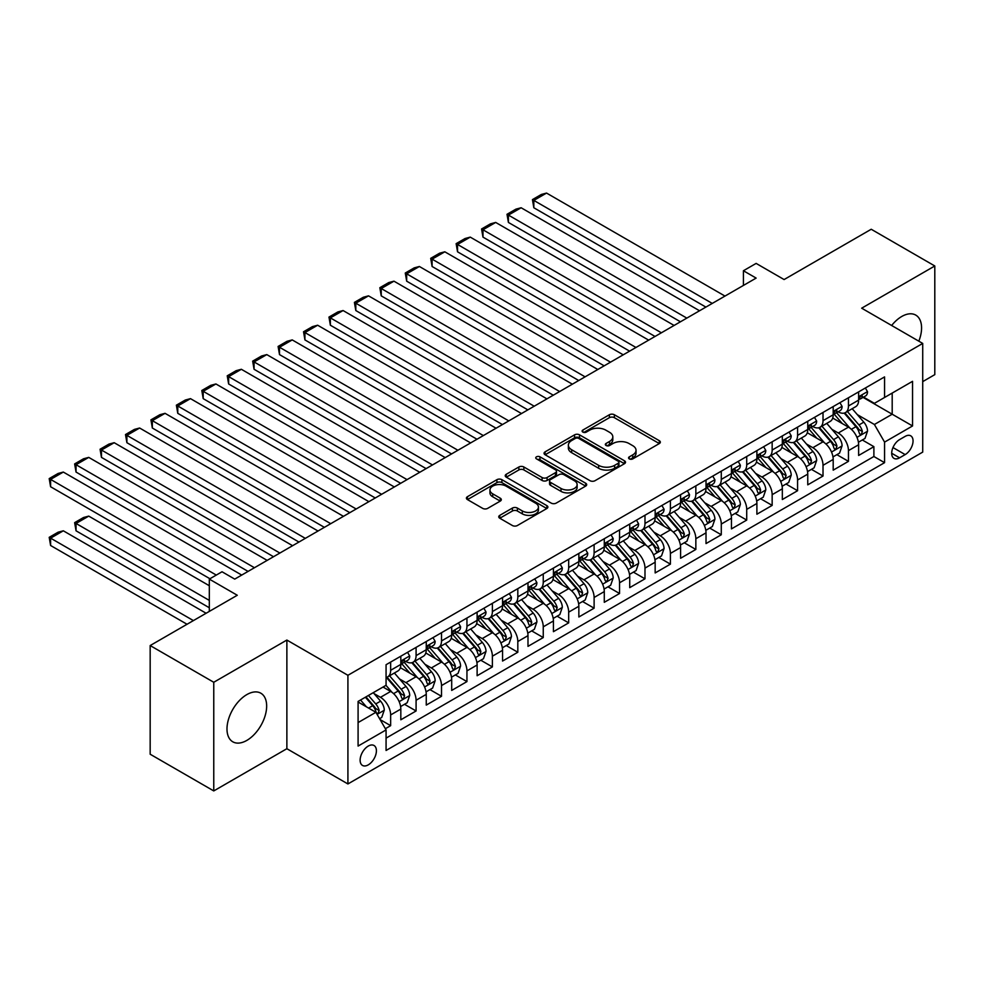 <?xml version="1.0" encoding="UTF-8"?>
<svg xmlns="http://www.w3.org/2000/svg" width="984" height="984" viewBox="0 0 984 984"><rect width="100%" height="100%" fill="white"/><g stroke="black" fill="none" stroke-linecap="round" stroke-linejoin="round"><path stroke-width="1.48" d="M629.28 458.888A2.472 1.427 0 0 0 632.786 458.888L659.305 443.575A3.53 2.042 0 0 0 660.338 442.136A3.53 2.042 0 0 0 659.305 440.697L614.373 414.756A3.53 2.042 0 0 0 609.379 414.756L582.848 430.069A2.472 1.427 0 0 0 582.122 431.078A2.472 1.427 0 0 0 582.848 432.087A2.472 1.427 0 0 0 586.341 432.087L589.785 430.106A11.304 6.519 0 0 1 605.763 430.106L609.502 432.259A11.304 6.519 0 0 1 612.811 436.871A11.304 6.519 0 0 1 609.502 441.484L606.07 443.464A2.472 1.427 0 0 0 605.344 444.485A2.472 1.427 0 0 0 606.07 445.494A2.472 1.427 0 0 0 609.563 445.494L612.995 443.501A11.304 6.519 0 0 1 628.973 443.501L632.724 445.666A11.304 6.519 0 0 1 636.033 450.278A11.304 6.519 0 0 1 632.724 454.891L629.28 456.871A2.472 1.427 0 0 0 628.567 457.88A2.472 1.427 0 0 0 629.28 458.888L629.28 456.871M246.824 740.411A28.056 16.199 120 0 0 265.151 715.688A28.056 16.199 120 0 0 260.846 693.216A28.056 16.199 120 0 0 246.824 694.606A28.056 16.199 120 0 0 228.497 719.329A28.056 16.199 120 0 0 232.79 741.801A28.056 16.199 120 0 0 246.824 740.411M918.822 341.177A28.056 16.199 120 0 0 915.76 315.101A28.056 16.199 120 0 0 901.738 316.491A28.056 16.199 120 0 0 891.652 325.495M368.262 764.863A11.513 6.642 120 0 0 375.79 754.728A11.513 6.642 120 0 0 374.018 745.503A11.513 6.642 120 0 0 368.262 746.069A11.513 6.642 120 0 0 360.747 756.216A11.513 6.642 120 0 0 362.506 765.441A11.513 6.642 120 0 0 368.262 764.863M499.786 515.358A3.53 2.042 0 0 0 498.753 516.797A3.53 2.042 0 0 0 499.786 518.236L512.393 525.518A3.53 2.042 0 0 0 517.387 525.518L546.846 508.507A3.53 2.042 0 0 0 547.879 507.067A3.53 2.042 0 0 0 546.846 505.628L501.901 479.688A3.53 2.042 0 0 0 496.908 479.688L467.449 496.686A3.53 2.042 0 0 0 466.416 498.138A3.53 2.042 0 0 0 467.449 499.577L482.677 508.371A3.53 2.042 0 0 0 487.67 508.371L500.278 501.09A3.53 2.042 0 0 0 501.311 499.651A3.53 2.042 0 0 0 500.278 498.199L492.726 493.845A9.446 5.449 0 0 1 489.958 489.995A9.446 5.449 0 0 1 495.788 484.952A9.446 5.449 0 0 1 506.083 486.133L535.665 503.218A9.446 5.449 0 0 1 538.433 507.067A9.446 5.449 0 0 1 532.602 512.111A9.446 5.449 0 0 1 522.307 510.93L517.387 508.076A3.53 2.042 0 0 0 512.393 508.076L499.786 515.358L499.786 518.236L512.393 511.016L512.393 508.076M922.721 381.62L934.8 374.633L934.8 265.975L871.221 229.26L784.1 279.554L756.13 263.404L743.412 270.748L756.13 278.091L234.733 579.109L222.027 571.765L209.309 579.109L209.309 611.421M213.762 682.269L213.762 790.927L286.873 748.713L286.873 640.055L213.762 682.269L150.171 645.553L237.279 595.259L209.309 579.109M286.873 640.055L347.918 675.295L922.721 343.428L922.721 452.099L347.918 783.953L347.918 675.295M934.8 265.975L861.676 308.189L922.721 343.428M590.031 480.696A3.53 2.042 0 0 0 595.025 480.696L624.483 463.685A3.53 2.042 0 0 0 625.516 462.246A3.53 2.042 0 0 0 624.483 460.807L579.539 434.854A3.53 2.042 0 0 0 574.545 434.854L545.087 451.865A3.53 2.042 0 0 0 544.054 453.304A3.53 2.042 0 0 0 545.087 454.743L590.031 480.696M537.461 459.43A2.472 1.427 0 0 1 539.97 459.774L539.97 456.834L585.664 483.218A3.53 2.042 0 0 1 586.698 484.657A3.53 2.042 0 0 1 585.664 486.096L556.206 503.107A3.53 2.042 0 0 1 551.212 503.107L506.268 477.166L506.268 474.276A3.53 2.042 0 0 0 505.235 475.715A3.53 2.042 0 0 0 506.268 477.166M506.268 474.276L518.875 466.994A3.53 2.042 0 0 1 523.869 466.994L542.098 477.523A3.53 2.042 0 0 0 547.092 477.523L555.456 472.689A3.53 2.042 0 0 0 556.489 471.25A3.53 2.042 0 0 0 555.456 469.811L536.477 458.851A2.472 1.427 0 0 1 535.751 457.843A2.472 1.427 0 0 1 537.276 456.527A2.472 1.427 0 0 1 539.97 456.834M213.762 790.927L150.171 754.224L150.171 645.553M385.371 728.701L390.648 725.663L380.095 719.562M374.092 693.634L380.476 697.324A14.391 8.303 60 0 1 390.648 714.938L400.82 709.07L400.82 719.784L416.084 710.977L404.51 704.298M399.516 678.948L405.912 682.638A14.391 8.303 60 0 1 416.084 700.251L426.257 694.384L426.257 705.097L441.508 696.291L429.947 689.612M424.953 664.261L431.336 667.951A14.391 8.303 60 0 1 441.508 685.577L451.693 679.698L451.693 690.424L466.945 681.604L455.371 674.926M450.389 649.575L456.773 653.265A14.391 8.303 60 0 1 466.945 670.891L477.117 665.012L477.117 675.737L492.381 666.918L480.807 660.239M475.826 634.901L482.209 638.579A14.391 8.303 60 0 1 492.381 656.205L502.553 650.326L502.553 661.051L517.818 652.244L506.243 645.553M501.262 620.215L507.646 623.893A14.391 8.303 60 0 1 517.818 641.519L527.99 635.652L527.99 646.365L543.254 637.558L531.68 630.879M526.686 605.529L533.07 609.219A14.391 8.303 60 0 1 543.254 626.833L553.426 620.966L553.426 631.679L568.678 622.872L557.116 616.193M552.122 590.843L558.506 594.533A14.391 8.303 60 0 1 568.678 612.146L578.85 606.279L578.85 616.993L594.115 608.186L582.54 601.507M577.559 576.157L583.942 579.847A14.391 8.303 60 0 1 594.115 597.472L604.287 591.593L604.287 602.319L619.551 593.5L607.977 586.821M602.995 561.47L609.379 565.16A14.391 8.303 60 0 1 619.551 582.786L629.723 576.907L629.723 587.632L644.987 578.813L633.413 572.135M628.419 546.797L634.815 550.474A14.391 8.303 60 0 1 644.987 568.1L655.159 562.221L655.159 572.946L670.411 564.139L658.849 557.448M653.856 532.11L660.239 535.8A14.391 8.303 60 0 1 670.411 553.414L680.596 547.547L680.596 558.26L695.848 549.453L684.274 542.774M679.292 517.424L685.676 521.114A14.391 8.303 60 0 1 695.848 538.728L706.02 532.861L706.02 543.574L721.284 534.767L709.71 528.088M704.729 502.738L711.112 506.428A14.391 8.303 60 0 1 721.284 524.054L731.456 518.174L731.456 528.888L746.721 520.081L735.146 513.402M730.165 488.052L736.549 491.742A14.391 8.303 60 0 1 746.721 509.368L756.893 503.488L756.893 514.214L772.157 505.395L760.583 498.716M755.589 473.378L761.973 477.055A14.391 8.303 60 0 1 772.157 494.681L782.329 488.802L782.329 499.528L797.581 490.721L786.007 484.03M781.025 458.692L787.409 462.369A14.391 8.303 60 0 1 797.581 479.995L807.753 474.128L807.753 484.841L823.018 476.035L811.443 469.356M806.462 444.005L812.846 447.695A14.391 8.303 60 0 1 823.018 465.309L833.19 459.442L833.19 470.155L848.454 461.348L848.454 450.623A14.391 8.303 -120 0 0 838.282 433.009L831.898 429.319M836.88 454.669L848.454 461.348M400.82 709.07A14.391 8.303 -120 0 0 390.648 691.444L383.022 687.041M426.257 694.384A14.391 8.303 -120 0 0 416.084 676.758L400.353 667.681M451.693 679.698A14.391 8.303 -120 0 0 441.508 662.072L425.789 652.995M477.117 665.012A14.391 8.303 -120 0 0 466.945 647.398L451.213 638.309M502.553 650.326A14.391 8.303 -120 0 0 492.381 632.712L476.65 623.622M527.99 635.652A14.391 8.303 -120 0 0 517.818 618.026L502.086 608.948M553.426 620.966A14.391 8.303 -120 0 0 543.254 603.34L527.522 594.262M578.85 606.279A14.391 8.303 -120 0 0 568.678 588.653L552.959 579.576M604.287 591.593A14.391 8.303 -120 0 0 594.115 573.979L578.383 564.89M629.723 576.907A14.391 8.303 -120 0 0 619.551 559.293L603.819 550.204M655.159 562.221A14.391 8.303 -120 0 0 644.987 544.607L629.256 535.53M680.596 547.547A14.391 8.303 -120 0 0 670.411 529.921L654.692 520.843M706.02 532.861A14.391 8.303 -120 0 0 695.848 515.235L680.116 506.157M731.456 518.174A14.391 8.303 -120 0 0 721.284 500.548L705.553 491.471M756.893 503.488A14.391 8.303 -120 0 0 746.721 485.875L730.989 476.785M782.329 488.802A14.391 8.303 -120 0 0 772.157 471.188L756.425 462.099M807.753 474.128A14.391 8.303 -120 0 0 797.581 456.502L781.862 447.425M833.19 459.442A14.391 8.303 -120 0 0 823.018 441.816L807.286 432.739M905.169 436.379L899.573 439.614A11.156 6.433 120 0 0 892.291 449.442A11.156 6.433 120 0 0 894.001 458.372A11.156 6.433 120 0 0 899.573 457.818L905.169 454.596A11.156 6.433 120 0 0 912.451 444.768A11.156 6.433 120 0 0 910.741 435.838A11.156 6.433 120 0 0 905.169 436.379M358.09 722.576L375.9 712.293L386.072 729.919L386.072 750.472L884.567 462.664L884.567 442.111L874.395 424.485L857.322 414.633M386.072 729.919L358.09 746.069L358.09 701.432L386.072 685.282L386.072 664.717L884.567 376.909L884.567 397.474L912.549 381.325L912.549 425.961L884.567 442.111M405.777 661.408L405.912 661.494A14.391 8.303 60 0 0 413.096 662.207L423.28 656.328A14.391 8.303 -120 0 0 426.257 649.747L426.257 641.519M431.213 646.734L431.336 646.808A14.391 8.303 60 0 0 438.532 647.521L448.704 641.642A14.391 8.303 -120 0 0 451.693 635.061L451.693 626.833M456.637 632.048L456.773 632.122A14.391 8.303 60 0 0 463.968 632.835L474.14 626.956A14.391 8.303 -120 0 0 477.117 620.375L477.117 612.146M482.074 617.362L482.209 617.435A14.391 8.303 60 0 0 489.405 618.149L499.577 612.282A14.391 8.303 -120 0 0 502.553 605.689L502.553 597.472M507.51 602.675L507.646 602.749A14.391 8.303 60 0 0 514.841 603.463L525.013 597.596A14.391 8.303 -120 0 0 527.99 591.003L527.99 582.786M532.947 587.989L533.07 588.075A14.391 8.303 60 0 0 540.265 588.776L550.437 582.909A14.391 8.303 -120 0 0 553.426 576.317L553.426 568.1M558.371 573.303L558.506 573.389A14.391 8.303 60 0 0 565.702 574.102L575.874 568.223A14.391 8.303 -120 0 0 578.85 561.643L578.85 553.414M583.807 558.629L583.942 558.703A14.391 8.303 60 0 0 591.138 559.416L601.31 553.537A14.391 8.303 -120 0 0 604.287 546.956L604.287 538.728M609.244 543.943L609.379 544.017A14.391 8.303 60 0 0 616.574 544.73L626.746 538.851A14.391 8.303 -120 0 0 629.723 532.27L629.723 524.042M634.68 529.257L634.815 529.331A14.391 8.303 60 0 0 641.999 530.044L652.183 524.177A14.391 8.303 -120 0 0 655.159 517.584L655.159 509.368M660.116 514.571L660.239 514.644A14.391 8.303 60 0 0 667.435 515.358L677.607 509.491A14.391 8.303 -120 0 0 680.596 502.898L680.596 494.681M685.541 499.884L685.676 499.97A14.391 8.303 60 0 0 692.871 500.684L703.043 494.804A14.391 8.303 -120 0 0 706.02 488.224L706.02 479.995M710.977 485.21L711.112 485.284A14.391 8.303 60 0 0 718.308 485.998L728.48 480.118A14.391 8.303 -120 0 0 731.456 473.538L731.456 465.309M736.413 470.524L736.549 470.598A14.391 8.303 60 0 0 743.744 471.311L753.916 465.432A14.391 8.303 -120 0 0 756.893 458.851L756.893 450.623M761.85 455.838L761.973 455.912A14.391 8.303 60 0 0 769.168 456.625L779.34 450.758A14.391 8.303 -120 0 0 782.329 444.165L782.329 435.949M787.274 441.152L787.409 441.226A14.391 8.303 60 0 0 794.605 441.939L804.777 436.072A14.391 8.303 -120 0 0 807.753 429.479L807.753 421.263M812.71 426.466L812.846 426.552A14.391 8.303 60 0 0 820.041 427.253L830.213 421.386A14.391 8.303 -120 0 0 833.19 414.793L833.19 406.577M386.072 738.135L873.89 456.502L873.89 446.662L858.626 455.469L858.626 444.756A14.391 8.303 -120 0 0 848.454 427.13L832.722 418.052M838.147 411.779L838.282 411.865A14.391 8.303 -120 0 0 845.477 412.579A14.391 8.303 -120 0 0 848.454 405.986L848.454 397.77M845.477 412.579L855.649 406.699A14.391 8.303 -120 0 0 858.626 400.119L858.626 391.89M390.648 662.072L390.648 670.301A14.391 8.303 60 0 1 387.671 676.881A14.391 8.303 60 0 1 386.072 677.472M387.671 676.881L397.844 671.014A14.391 8.303 -120 0 0 400.82 664.421L400.82 656.205M416.084 647.398L416.084 655.615A14.391 8.303 60 0 1 413.096 662.207M441.508 632.712L441.508 640.928A14.391 8.303 60 0 1 438.532 647.521M466.945 618.026L466.945 626.242A14.391 8.303 60 0 1 463.968 632.835M492.381 603.34L492.381 611.568A14.391 8.303 60 0 1 489.405 618.149M517.818 588.653L517.818 596.882A14.391 8.303 60 0 1 514.841 603.463M543.254 573.967L543.254 582.196A14.391 8.303 60 0 1 540.265 588.776M568.678 559.293L568.678 567.51A14.391 8.303 60 0 1 565.702 574.102M594.115 544.607L594.115 552.823A14.391 8.303 60 0 1 591.138 559.416M619.551 529.921L619.551 538.15A14.391 8.303 60 0 1 616.574 544.73M644.987 515.235L644.987 523.463A14.391 8.303 60 0 1 641.999 530.044M670.411 500.548L670.411 508.777A14.391 8.303 60 0 1 667.435 515.358M695.848 485.875L695.848 494.091A14.391 8.303 60 0 1 692.871 500.684M721.284 471.188L721.284 479.405A14.391 8.303 60 0 1 718.308 485.998M746.721 456.502L746.721 464.719A14.391 8.303 60 0 1 743.744 471.311M772.157 441.816L772.157 450.045A14.391 8.303 60 0 1 769.168 456.625M797.581 427.13L797.581 435.358A14.391 8.303 60 0 1 794.605 441.939M823.018 412.444L823.018 420.672A14.391 8.303 60 0 1 820.041 427.253M823.018 465.309L823.018 476.035M797.581 479.995L797.581 490.721M772.157 494.681L772.157 505.395M746.721 509.368L746.721 520.081M721.284 524.054L721.284 534.767M695.848 538.728L695.848 549.453M670.411 553.414L670.411 564.139M644.987 568.1L644.987 578.813M619.551 582.786L619.551 593.5M594.115 597.472L594.115 608.186M568.678 612.146L568.678 622.872M543.254 626.833L543.254 637.558M517.818 641.519L517.818 652.244M492.381 656.205L492.381 666.918M466.945 670.891L466.945 681.604M441.508 685.577L441.508 696.291M416.084 700.251L416.084 710.977M390.648 714.938L390.648 725.663M375.9 712.293L358.09 702.023M874.395 424.485L892.193 414.215L892.193 393.071L912.549 381.325M863.066 397.401L912.549 425.961M863.583 397.106L874.395 403.342L884.567 397.474M286.873 748.713L347.918 783.953M743.412 270.748L743.412 285.434M862.316 439.983L873.89 446.662M873.89 456.502L884.567 462.664M630.277 459.245L632.724 457.831A11.304 6.519 0 0 0 636.033 453.218L636.033 450.278M612.811 436.871L612.811 439.811A11.304 6.519 0 0 1 609.502 444.424L607.054 445.838M659.305 440.697L659.305 443.575L614.373 417.683A3.53 2.042 0 0 0 609.379 417.683L583.844 432.431M624.434 463.71L579.539 437.794A3.53 2.042 0 0 0 574.545 437.794L545.136 454.78M618.235 463.255A2.472 1.427 0 0 0 618.961 462.246A2.472 1.427 0 0 0 618.235 461.238L578.789 438.458A2.472 1.427 0 0 0 575.296 438.458L571.679 440.549A11.304 6.519 0 0 0 568.371 445.162A11.304 6.519 0 0 0 571.679 449.774L598.641 465.346A11.304 6.519 0 0 0 614.619 465.346L618.235 463.255L618.235 466.195A2.472 1.427 0 0 0 618.961 465.186L618.961 462.246M568.371 445.162L568.371 448.101A11.304 6.519 0 0 0 571.679 452.714L571.679 449.774M618.235 466.195L614.619 468.273A11.304 6.519 0 0 1 598.641 468.273L571.679 452.714M506.317 477.191L518.875 469.934L518.875 466.994M556.489 471.25L556.489 474.19A3.53 2.042 0 0 1 555.456 475.629L547.092 480.463A3.53 2.042 0 0 1 542.098 480.463L523.869 469.934A3.53 2.042 0 0 0 518.875 469.934M539.97 459.774L585.615 486.121M561.003 488.445A9.446 5.449 0 0 0 571.298 489.626A9.446 5.449 0 0 0 577.128 484.583A9.446 5.449 0 0 0 574.361 480.733L563.943 474.706A3.53 2.042 0 0 0 558.949 474.706L550.585 479.54A3.53 2.042 0 0 0 549.552 480.979A3.53 2.042 0 0 0 550.585 482.418L561.003 488.445L561.003 491.373A9.446 5.449 0 0 0 571.298 492.553A9.446 5.449 0 0 0 577.128 487.523L577.128 484.583M549.552 480.979L549.552 483.919A3.53 2.042 0 0 0 550.585 485.358L550.585 482.418M561.003 491.373L550.585 485.358M538.433 507.067L538.433 510.007A9.446 5.449 0 0 1 532.602 515.038A9.446 5.449 0 0 1 522.307 513.857L517.387 511.016A3.53 2.042 0 0 0 512.393 511.016M489.958 489.995L489.958 492.923A9.446 5.449 0 0 0 492.726 496.785L492.726 493.845M500.229 501.114L492.726 496.785M546.797 508.543L501.901 482.615A3.53 2.042 0 0 0 496.908 482.615L467.498 499.601M858.417 442.234L864.985 438.446L867.531 431.103A9.533 5.498 -120 0 0 863.817 422.148L852.193 408.692M849.869 428.065L836.584 412.69M533.832 266.492L655.024 336.454L482.972 237.119L481.57 228.977L490.475 223.835L495.69 222.433L482.972 229.776L482.972 237.119M842.304 423.587L834.604 414.658A22.841 13.186 -120 0 0 833.891 413.87M844.174 413.096L855.932 426.699A9.533 5.498 60 0 1 859.327 433.267L860.028 434.399L861.308 434.215L862.378 431.509A9.533 5.498 -120 0 0 858.983 424.94L847.359 411.484M844.862 412.874L857.495 427.487A4.859 2.804 60 0 1 858.724 429.393L862.378 431.509M712.256 303.416L533.832 200.416L533.832 207.759L705.897 307.094M865.366 388.003L867.531 391.743A9.533 5.498 60 0 1 865.551 395.962L860.717 398.754A9.533 5.498 -120 0 0 862.378 396.552L862.181 395.716M724.974 296.073L546.551 193.073L533.832 200.416L532.442 199.604L541.335 194.463L546.551 193.073M858.946 399.197L858.983 399.197A9.533 5.498 -120 0 0 860.717 398.754M861.148 395.851L862.378 396.552C861.787 395.125 860.766 395.703 859.327 398.323A9.533 5.498 60 0 1 858.626 399.676M533.832 207.759L532.442 199.604M832.981 456.92L839.549 453.12L842.095 445.777A9.533 5.498 -120 0 0 838.38 436.834L826.757 423.378M824.432 442.751L811.148 427.376M508.408 281.178L629.6 351.14L457.535 251.806L456.133 243.651L465.038 238.522L470.254 237.119L457.535 244.463L457.535 251.806M816.88 438.274L809.168 429.344A22.841 13.186 -120 0 0 808.454 428.544M818.737 427.769L830.496 441.386A9.533 5.498 60 0 1 833.891 447.954L834.592 449.085L835.871 448.901L836.954 446.183A9.533 5.498 -120 0 0 833.546 439.627L821.923 426.17M819.438 427.548L832.058 442.173A4.859 2.804 60 0 1 833.288 444.079L836.954 446.183M807.544 471.607L814.112 467.806L816.659 460.463A9.533 5.498 -120 0 0 812.944 451.521L801.333 438.064M798.996 457.437L785.712 442.05M482.972 295.864L604.164 365.827L432.099 266.492L430.709 258.337L439.602 253.195L444.817 251.806L432.099 259.149L432.099 266.492M791.444 452.96L783.731 444.03A22.841 13.186 -120 0 0 783.03 443.231M793.313 442.456L805.06 456.072A9.533 5.498 60 0 1 808.467 462.64L809.155 463.759L810.447 463.587L811.517 460.869A9.533 5.498 -120 0 0 808.11 454.3L796.499 440.857M794.002 442.234L806.634 456.859A4.859 2.804 60 0 1 807.852 458.753L811.517 460.869M782.108 486.293L788.688 482.492L791.222 475.149A9.533 5.498 -120 0 0 787.52 466.195L775.896 452.751M773.559 472.111L760.288 456.736M457.535 310.538L578.727 380.513L406.675 281.178L405.273 273.023L414.178 267.882L419.381 266.492L406.675 273.835L406.675 281.178M766.007 467.634L758.295 458.716A22.841 13.186 -120 0 0 757.594 457.917M767.877 457.142L779.635 470.758A9.533 5.498 60 0 1 783.03 477.314L783.719 478.445L785.011 478.261L786.081 475.555A9.533 5.498 -120 0 0 782.686 468.987L771.062 455.531M768.566 456.92L781.198 471.545A4.859 2.804 60 0 1 782.415 473.439L786.081 475.555M756.684 500.967L763.252 497.178L765.798 489.835A9.533 5.498 -120 0 0 762.083 480.881L750.46 467.425M748.135 486.797L734.851 471.422M432.099 325.224L553.291 395.199L381.238 295.864L379.836 287.709L388.742 282.568L393.957 281.178L381.238 288.521L381.238 295.864M740.571 482.32L732.871 473.402A22.841 13.186 -120 0 0 732.158 472.603M742.44 471.828L754.199 485.432A9.533 5.498 60 0 1 757.594 492L758.283 493.132L759.574 492.947L760.644 490.241A9.533 5.498 -120 0 0 757.25 483.673L745.626 470.217M743.129 471.607L755.761 486.231A4.859 2.804 60 0 1 756.991 488.126L760.644 490.241M686.82 318.103L508.408 215.09L508.408 222.433L680.461 321.78M839.93 402.69L842.095 406.429A9.533 5.498 60 0 1 840.115 410.648L835.293 413.44A9.533 5.498 -120 0 0 836.954 411.238L836.744 410.389M699.538 310.76L521.126 207.759L508.408 215.09L507.006 214.291L515.911 209.149L521.126 207.759M833.51 413.883L833.546 413.883A9.533 5.498 -120 0 0 835.293 413.44M835.711 410.525L836.954 411.238C836.351 409.799 835.33 410.389 833.891 412.997A9.533 5.498 60 0 1 833.19 414.362M508.408 222.433L507.006 214.291M661.383 332.789L481.57 228.977M814.494 417.364L816.659 421.115A9.533 5.498 60 0 1 814.691 425.334L809.857 428.114A9.533 5.498 -120 0 0 811.517 425.924L811.308 425.076M674.101 325.446L495.69 222.433M808.073 428.569L808.11 428.569A9.533 5.498 -120 0 0 809.857 428.114M810.287 425.211L811.517 425.924C810.914 424.485 809.894 425.076 808.467 427.683A9.533 5.498 60 0 1 807.753 429.036M635.959 347.475L456.133 243.651M789.07 432.05L791.222 435.801A9.533 5.498 60 0 1 789.254 440.008L784.42 442.8A9.533 5.498 -120 0 0 786.081 440.611L785.884 439.762M648.665 340.132L470.254 237.119M782.649 443.255L782.686 443.255A9.533 5.498 -120 0 0 784.42 442.8M784.851 439.897L786.081 440.611C785.478 439.171 784.469 439.762 783.03 442.369A9.533 5.498 60 0 1 782.329 443.722M610.523 362.161L430.709 258.337M763.633 446.736L765.798 450.475A9.533 5.498 60 0 1 763.818 454.694L758.984 457.486A9.533 5.498 -120 0 0 760.644 455.297L760.447 454.448M623.241 354.818L444.817 251.806M757.213 457.929L757.25 457.929A9.533 5.498 -120 0 0 758.984 457.486M759.414 454.583L760.644 455.297C760.042 453.858 759.033 454.448 757.594 457.056A9.533 5.498 60 0 1 756.893 458.409M731.247 515.653L737.816 511.864L740.362 504.521A9.533 5.498 -120 0 0 736.647 495.567L725.024 482.111M722.699 501.483L709.415 486.108M406.675 339.911L527.854 409.885L355.802 310.538L354.4 302.395L363.305 297.254L368.52 295.852L355.802 303.195L355.802 310.538M715.134 497.006L707.434 488.076A22.841 13.186 -120 0 0 706.721 487.289M717.004 486.514L728.763 500.118A9.533 5.498 60 0 1 732.158 506.686L732.859 507.818L734.138 507.633L735.208 504.927A9.533 5.498 -120 0 0 731.813 498.359L720.19 484.903M717.705 486.293L730.325 500.918A4.859 2.804 60 0 1 731.555 502.812L735.208 504.927M585.086 376.835L405.273 273.023M738.197 461.422L740.362 465.161A9.533 5.498 60 0 1 738.381 469.38L733.547 472.172A9.533 5.498 -120 0 0 735.208 469.971L735.011 469.134M597.805 369.492L419.381 266.492M731.776 472.615L731.813 472.615A9.533 5.498 -120 0 0 733.547 472.172M733.978 469.27L735.208 469.971C734.617 468.544 733.597 469.122 732.158 471.742A9.533 5.498 60 0 1 731.456 473.095M705.811 530.339L712.379 526.538L714.925 519.208A9.533 5.498 -120 0 0 711.211 510.253L699.587 496.797M697.262 516.169L683.978 500.794M381.238 354.597L502.43 424.559L330.366 325.224L328.976 317.082L337.869 311.94L343.084 310.538L330.366 317.881L330.366 325.224M689.71 511.692L681.998 502.762A22.841 13.186 -120 0 0 681.285 501.975M691.58 501.2L703.326 514.804A9.533 5.498 60 0 1 706.721 521.372L707.422 522.504L708.714 522.319L709.784 519.613A9.533 5.498 -120 0 0 706.377 513.045L694.765 499.589M692.269 500.979L704.901 515.591A4.859 2.804 60 0 1 706.118 517.498L709.784 519.613M559.65 391.521L379.836 287.709M712.76 476.108L714.925 479.848A9.533 5.498 60 0 1 712.957 484.067L708.123 486.859A9.533 5.498 -120 0 0 709.784 484.657L709.575 483.808M572.368 384.178L393.957 281.178M706.34 487.301L706.377 487.301A9.533 5.498 -120 0 0 708.123 486.859M708.554 483.943L709.784 484.657C709.181 483.218 708.16 483.808 706.721 486.416A9.533 5.498 60 0 1 706.02 487.781M680.375 545.025L686.955 541.225L689.489 533.881A9.533 5.498 -120 0 0 685.774 524.939L674.163 511.483M671.826 530.856L658.554 515.468M355.802 369.283L476.994 439.245L304.929 339.911L303.539 331.756L312.432 326.627L317.647 325.224L304.929 332.567L304.929 339.911M664.274 526.379L656.562 517.449A22.841 13.186 -120 0 0 655.861 516.649M666.143 515.874L677.89 529.49A9.533 5.498 60 0 1 681.297 536.059L681.986 537.19L683.277 537.006L684.347 534.287A9.533 5.498 -120 0 0 680.953 527.731L669.329 514.275M666.832 515.653L679.464 530.278A4.859 2.804 60 0 1 680.682 532.184L684.347 534.287M534.214 406.207L354.4 302.395M687.336 490.782L689.489 494.534A9.533 5.498 60 0 1 687.521 498.753L682.687 501.545A9.533 5.498 -120 0 0 684.347 499.343L684.151 498.494M546.932 398.864L368.52 295.852M680.903 501.988L680.953 501.988A9.533 5.498 -120 0 0 682.687 501.545M683.117 498.63L684.347 499.343C683.745 497.904 682.724 498.494 681.297 501.102A9.533 5.498 60 0 1 680.596 502.467M654.938 559.712L661.519 555.911L664.052 548.568A9.533 5.498 -120 0 0 660.35 539.626L648.727 526.169M646.402 545.53L633.118 530.155M330.366 383.957L451.558 453.932L279.505 354.597L278.103 346.442L287.008 341.3L292.223 339.911L279.505 347.254L279.505 354.597M638.837 541.052L631.125 532.135A22.841 13.186 -120 0 0 630.424 531.335M640.707 530.561L652.466 544.177A9.533 5.498 60 0 1 655.861 550.732L656.549 551.864L657.841 551.692L658.911 548.974A9.533 5.498 -120 0 0 655.516 542.405L643.893 528.962M641.396 530.339L654.028 544.964A4.859 2.804 60 0 1 655.258 546.858L658.911 548.974M508.789 420.894L328.976 317.082M661.9 505.469L664.052 509.22A9.533 5.498 60 0 1 662.084 513.439L657.25 516.219A9.533 5.498 -120 0 0 658.911 514.029L658.714 513.181M521.508 413.551L343.084 310.538M655.479 516.674L655.516 516.674A9.533 5.498 -120 0 0 657.25 516.219M657.681 513.316L658.911 514.029C658.308 512.59 657.3 513.181 655.861 515.788A9.533 5.498 60 0 1 655.159 517.141M629.514 574.385L636.082 570.597L638.628 563.254A9.533 5.498 -120 0 0 634.914 554.299L623.29 540.856M620.966 560.216L607.682 544.841M304.929 398.643L426.121 468.618L254.069 369.283L252.667 361.128L261.572 355.987L266.787 354.597L254.069 361.94L254.069 369.283M613.401 555.739L605.701 546.821A22.841 13.186 -120 0 0 604.988 546.022M615.271 545.247L627.029 558.851A9.533 5.498 60 0 1 630.424 565.419L631.125 566.55L632.404 566.366L633.475 563.66A9.533 5.498 -120 0 0 630.08 557.092L618.456 543.635M615.959 545.025L628.591 559.65A4.859 2.804 60 0 1 629.821 561.544L633.475 563.66M483.353 435.58L303.539 331.756M636.464 520.155L638.628 523.894A9.533 5.498 60 0 1 636.648 528.113L631.814 530.905A9.533 5.498 -120 0 0 633.475 528.716L633.278 527.867M496.071 428.237L317.647 325.224M630.043 531.348L630.08 531.348A9.533 5.498 -120 0 0 631.814 530.905M632.245 528.002L633.475 528.716C632.884 527.276 631.863 527.867 630.424 530.474A9.533 5.498 60 0 1 629.723 531.827M604.078 589.072L610.646 585.283L613.192 577.94A9.533 5.498 -120 0 0 609.477 568.986L597.854 555.529M595.529 574.902L582.245 559.527M279.505 413.329L400.697 483.304L228.632 383.957L227.23 375.814L236.135 370.673L241.351 369.283L228.632 376.626L228.632 383.957M587.977 570.425L580.265 561.495A22.841 13.186 -120 0 0 579.551 560.708M589.834 559.933L601.593 573.537A9.533 5.498 60 0 1 604.988 580.105L605.689 581.236L606.968 581.052L608.051 578.346A9.533 5.498 -120 0 0 604.643 571.778L593.02 558.322M590.535 559.712L603.155 574.336A4.859 2.804 60 0 1 604.385 576.23L608.051 578.346M457.917 450.266L278.103 346.442M611.027 534.841L613.192 538.58A9.533 5.498 60 0 1 611.212 542.799L606.39 545.591A9.533 5.498 -120 0 0 608.051 543.402L607.841 542.553M470.635 442.923L292.223 339.911M604.606 546.034L604.643 546.034A9.533 5.498 -120 0 0 606.39 545.591M606.808 542.688L608.051 543.402C607.448 541.963 606.427 542.553 604.988 545.161A9.533 5.498 60 0 1 604.287 546.514M578.641 603.758L585.209 599.969L587.755 592.626A9.533 5.498 -120 0 0 584.041 583.672L572.43 570.216M570.093 589.588L556.809 574.213M254.069 428.015L375.261 497.978L203.196 398.643L201.806 390.5L210.699 385.359L215.914 383.957L203.196 391.3L203.196 398.643M562.541 585.111L554.828 576.181A22.841 13.186 -120 0 0 554.127 575.394M564.41 574.619L576.157 588.223A9.533 5.498 60 0 1 579.564 594.791L580.252 595.923L581.544 595.738L582.614 593.032A9.533 5.498 -120 0 0 579.207 586.464L567.596 573.008M565.099 574.398L577.731 589.01A4.859 2.804 60 0 1 578.949 590.917L582.614 593.032M432.48 464.94L252.667 361.128M585.591 549.527L587.755 553.266A9.533 5.498 60 0 1 585.788 557.485L580.954 560.277A9.533 5.498 -120 0 0 582.614 558.076L582.405 557.239M445.198 457.597L266.787 354.597M579.17 560.72L579.207 560.72A9.533 5.498 -120 0 0 580.954 560.277M581.384 557.375L582.614 558.076C582.011 556.649 580.99 557.227 579.564 559.847A9.533 5.498 60 0 1 578.85 561.2M553.205 618.444L559.785 614.643L562.319 607.3A9.533 5.498 -120 0 0 558.617 598.358L546.993 584.902M544.656 604.274L531.385 588.899M228.632 442.702L349.824 512.664L177.772 413.329L176.37 405.174L185.275 400.045L190.49 398.643L177.772 405.986L177.772 413.329M537.104 599.797L529.392 590.867A22.841 13.186 -120 0 0 528.691 590.068M538.974 589.305L550.732 602.909A9.533 5.498 60 0 1 554.127 609.477L554.816 610.609L556.108 610.424L557.178 607.706A9.533 5.498 -120 0 0 553.783 601.15L542.159 587.694M539.663 589.072L552.295 603.696A4.859 2.804 60 0 1 553.512 605.603L557.178 607.706M407.056 479.626L227.23 375.814M560.167 564.213L562.319 567.952A9.533 5.498 60 0 1 560.351 572.171L555.517 574.963A9.533 5.498 -120 0 0 557.178 572.762L556.981 571.913M419.762 472.283L241.351 369.283M553.746 575.406L553.783 575.406A9.533 5.498 -120 0 0 555.517 574.963M555.948 572.048L557.178 572.762C556.575 571.323 555.566 571.913 554.127 574.521A9.533 5.498 60 0 1 553.426 575.886M381.62 494.312L201.806 390.5M534.73 578.887L536.895 582.639A9.533 5.498 60 0 1 534.915 586.858L530.081 589.637A9.533 5.498 -120 0 0 531.741 587.448L531.544 586.599M394.338 486.969L215.914 383.957M528.31 590.092L528.346 590.092A9.533 5.498 -120 0 0 530.081 589.637M530.511 586.735L531.741 587.448C531.139 586.009 530.13 586.599 528.691 589.207A9.533 5.498 60 0 1 527.99 590.56M356.183 508.999L176.37 405.174M509.294 593.573L511.459 597.325A9.533 5.498 60 0 1 509.478 601.532L504.644 604.324A9.533 5.498 -120 0 0 506.305 602.134L506.108 601.286M368.902 501.656L190.49 398.643M502.873 604.779L502.91 604.779A9.533 5.498 -120 0 0 504.644 604.324M505.075 601.421L506.305 602.134C505.714 600.695 504.694 601.286 503.254 603.893A9.533 5.498 60 0 1 502.553 605.246M527.781 633.13L534.349 629.329L536.895 621.986A9.533 5.498 -120 0 0 533.18 613.044L521.557 599.588M519.232 618.961L505.948 603.573M203.196 457.388L324.388 527.35L152.335 428.015L150.933 419.861L159.838 414.719L165.054 413.329L152.335 420.672L152.335 428.015M511.668 614.483L503.968 605.554A22.841 13.186 -120 0 0 503.254 604.754M513.537 603.979L525.296 617.595A9.533 5.498 60 0 1 528.691 624.163L529.38 625.283L530.671 625.111L531.741 622.392A9.533 5.498 -120 0 0 528.346 615.824L516.723 602.38M514.226 603.758L526.858 618.382A4.859 2.804 60 0 1 528.088 620.289L531.741 622.392M502.344 647.816L508.912 644.016L511.459 636.673A9.533 5.498 -120 0 0 507.744 627.718L496.12 614.274M493.796 633.635L480.512 618.26M177.772 472.062L298.952 542.036L126.899 442.702L125.497 434.547L134.402 429.405L139.617 428.015L126.899 435.358L126.899 442.702M486.231 629.157L478.531 620.24A22.841 13.186 -120 0 0 477.818 619.44M488.101 618.665L499.86 632.281A9.533 5.498 60 0 1 503.254 638.837L503.956 639.969L505.235 639.784L506.305 637.079A9.533 5.498 -120 0 0 502.91 630.51L491.287 617.054M488.802 618.444L501.422 633.069A4.859 2.804 60 0 1 502.652 634.963L506.305 637.079M476.908 662.49L483.476 658.702L486.022 651.359A9.533 5.498 -120 0 0 482.308 642.404L470.684 628.948M468.359 648.321L455.075 632.946M152.335 486.748L273.527 556.723L101.463 457.388L100.073 449.233L108.966 444.091L114.181 442.702L101.463 450.045L101.463 457.388M460.807 643.844L453.095 634.926A22.841 13.186 -120 0 0 452.382 634.126M462.677 633.352L474.423 646.955A9.533 5.498 60 0 1 477.818 653.524L478.519 654.655L479.811 654.471L480.881 651.765A9.533 5.498 -120 0 0 477.474 645.196L465.863 631.74M463.366 633.13L475.998 647.755A4.859 2.804 60 0 1 477.215 649.649L480.881 651.765M330.747 523.685L150.933 419.861M483.857 608.26L486.022 611.999A9.533 5.498 60 0 1 484.054 616.218L479.22 619.01A9.533 5.498 -120 0 0 480.881 616.82L480.672 615.972M343.465 516.342L165.054 413.329M477.437 619.453L477.474 619.453A9.533 5.498 -120 0 0 479.22 619.01M479.651 616.107L480.881 616.82C480.278 615.381 479.257 615.972 477.818 618.579A9.533 5.498 60 0 1 477.117 619.932M451.471 677.176L458.052 673.388L460.586 666.045A9.533 5.498 -120 0 0 456.871 657.091L445.26 643.634M442.923 663.007L429.651 647.632M126.899 501.434L248.091 571.409L76.039 472.062L74.636 463.919L83.529 458.778L88.745 457.388L76.039 464.719L76.039 472.062M435.371 658.53L427.659 649.6A22.841 13.186 -120 0 0 426.958 648.813M437.24 648.038L448.987 661.642A9.533 5.498 60 0 1 452.394 668.21L453.083 669.341L454.374 669.157L455.444 666.451A9.533 5.498 -120 0 0 452.05 659.883L440.426 646.426M437.929 647.816L450.561 662.441A4.859 2.804 60 0 1 451.779 664.335L455.444 666.451M305.311 538.359L125.497 434.547M458.433 622.946L460.586 626.685A9.533 5.498 60 0 1 458.618 630.904L453.784 633.696A9.533 5.498 -120 0 0 455.444 631.494L455.248 630.658M318.029 531.028L139.617 428.015M452 634.139L452.05 634.139A9.533 5.498 -120 0 0 453.784 633.696M454.214 630.793L455.444 631.494C454.842 630.067 453.821 630.646 452.394 633.265A9.533 5.498 60 0 1 451.693 634.619M426.035 691.863L432.616 688.074L435.149 680.731A9.533 5.498 -120 0 0 431.447 671.777L419.824 658.321M417.499 677.693L404.215 662.318M101.463 516.12L209.936 578.74L50.602 486.748L49.2 478.605L58.105 473.464L63.32 472.062L50.602 479.405L50.602 486.748M409.934 673.216L402.222 664.286A22.841 13.186 -120 0 0 401.521 663.499M411.804 662.724L423.563 676.328A9.533 5.498 60 0 1 426.958 682.896L427.646 684.028L428.938 683.843L430.008 681.137A9.533 5.498 -120 0 0 426.613 674.569L414.99 661.113M412.493 662.503L425.125 677.115A4.859 2.804 60 0 1 426.355 679.021L430.008 681.137M279.887 553.045L100.073 449.233M432.997 637.632L435.149 641.371A9.533 5.498 60 0 1 433.181 645.59L428.347 648.382A9.533 5.498 -120 0 0 430.008 646.181L429.811 645.332M292.605 545.702L114.181 442.702M426.576 648.825L426.613 648.825A9.533 5.498 -120 0 0 428.347 648.382M428.778 645.467L430.008 646.181C429.405 644.754 428.397 645.332 426.958 647.952A9.533 5.498 60 0 1 426.257 649.305M400.611 706.549L407.179 702.748L409.725 695.405A9.533 5.498 -120 0 0 406.011 686.463L394.387 673.007M209.309 600.4L76.039 523.463L88.745 516.12L209.309 585.726M392.062 692.379L385.974 685.331M76.039 530.807L74.636 522.652L76.039 523.463L76.039 530.807L209.309 607.743M384.498 687.902L383.514 686.758M386.368 677.398L398.126 691.014A9.533 5.498 60 0 1 401.521 697.582L402.222 698.714L403.502 698.529L404.572 695.811A9.533 5.498 -120 0 0 401.177 689.255L389.553 675.799M387.056 677.176L399.688 691.801A4.859 2.804 60 0 1 400.918 693.708L404.572 695.811M74.636 522.652L83.529 517.51L88.745 516.12M254.45 567.731L74.636 463.919M407.561 652.306L409.725 656.057A9.533 5.498 60 0 1 407.745 660.276L402.911 663.068A9.533 5.498 -120 0 0 404.572 660.867L404.375 660.018M267.168 560.388L88.745 457.388M401.14 663.511L401.177 663.511A9.533 5.498 -120 0 0 402.911 663.068M403.342 660.153L404.572 660.867C403.981 659.428 402.96 660.018 401.521 662.626A9.533 5.498 60 0 1 400.82 663.991M379.578 718.689L381.743 717.434L384.289 710.091A9.533 5.498 -120 0 0 380.574 701.149L373.256 692.674M193.405 620.596L50.602 538.15L63.32 530.807L206.123 613.253M366.429 706.832L360.538 700.018M50.602 545.493L49.2 537.338L50.602 538.15L50.602 545.493L187.046 624.262M359.074 702.576L358.09 701.457M365.372 697.226L372.69 705.7A9.533 5.498 60 0 1 376.085 712.256L376.786 713.388L378.065 713.216L379.147 710.497A9.533 5.498 -120 0 0 375.74 703.929L368.422 695.467M365.962 696.881L374.252 706.487A4.859 2.804 60 0 1 375.482 708.382L379.147 710.497M49.2 537.338L58.105 532.196L63.32 530.807M216.296 575.074L49.2 478.605M241.732 575.074L63.32 472.062M380.476 697.324L390.648 691.444M405.912 682.638L416.084 676.758M431.336 667.951L441.508 662.072M456.773 653.265L466.945 647.398M482.209 638.579L492.381 632.712M507.646 623.893L517.818 618.026M533.07 609.219L543.254 603.34M558.506 594.533L568.678 588.653M583.942 579.847L594.115 573.979M609.379 565.16L619.551 559.293M634.815 550.474L644.987 544.607M660.239 535.8L670.411 529.921M685.676 521.114L695.848 515.235M711.112 506.428L721.284 500.548M736.549 491.742L746.721 485.875M761.973 477.055L772.157 471.188M787.409 462.369L797.581 456.502M812.846 447.695L823.018 441.816M838.282 433.009L848.454 427.13M848.454 405.986L858.626 400.119M390.648 670.301L400.82 664.421M416.084 655.615L426.257 649.747M441.508 640.928L451.693 635.061M466.945 626.242L477.117 620.375M492.381 611.568L502.553 605.689M517.818 596.882L527.99 591.003M543.254 582.196L553.426 576.317M568.678 567.51L578.85 561.643M594.115 552.823L604.287 546.956M619.551 538.15L629.723 532.27M644.987 523.463L655.159 517.584M670.411 508.777L680.596 502.898M695.848 494.091L706.02 488.224M721.284 479.405L731.456 473.538M746.721 464.719L756.893 458.851M772.157 450.045L782.329 444.165M797.581 435.358L807.753 429.479M823.018 420.672L833.19 414.793M848.454 450.623L858.626 444.756M892.968 447.548L905.169 454.596M891.689 453.267L899.573 457.818M632.724 457.831L632.724 454.891M606.07 445.494L606.07 443.464M609.502 444.424L609.502 441.484M582.848 432.087L582.848 430.069M609.379 417.683L609.379 414.756M614.373 417.683L614.373 414.756M545.087 454.743L545.087 451.865M574.545 437.794L574.545 434.854M579.539 437.794L579.539 434.854M624.483 463.685L624.483 460.807M598.641 468.273L598.641 465.346M614.619 468.273L614.619 465.346M523.869 469.934L523.869 466.994M542.098 480.463L542.098 477.523M547.092 480.463L547.092 477.523M555.456 475.629L555.456 472.689M585.664 486.096L585.664 483.218M517.387 511.016L517.387 508.076M522.307 513.857L522.307 510.93M500.278 501.09L500.278 498.199M467.449 499.577L467.449 496.686M496.908 482.615L496.908 479.688M501.901 482.615L501.901 479.688M546.846 508.507L546.846 505.628M856.953 437.351L867.47 431.287M858.983 424.94L863.817 422.148M851.381 429.319L855.932 426.699M867.47 391.632L858.626 396.737M831.529 452.037L842.033 445.961M833.546 439.627L838.38 436.834M825.945 444.005L830.496 441.386M806.093 466.711L816.597 460.647M808.11 454.3L812.944 451.521M800.521 458.692L805.06 456.072M780.656 481.397L791.161 475.333M782.686 468.987L787.52 466.195M775.084 473.378L779.635 470.758M755.22 496.084L765.724 490.02M757.25 483.673L762.083 480.881M749.648 488.064L754.199 485.432M842.033 406.318L833.19 411.423M816.597 421.004L807.753 426.109M791.161 435.691L782.329 440.795M765.724 450.364L756.893 455.469M729.796 510.77L740.3 504.706M731.813 498.359L736.647 495.567M724.212 502.75L728.763 500.118M740.3 465.051L731.456 470.155M704.359 525.456L714.864 519.38M706.377 513.045L711.211 510.253M698.788 517.424L703.326 514.804M714.864 479.737L706.02 484.841M678.923 540.13L689.427 534.066M680.953 527.731L685.774 524.939M673.351 532.11L677.89 529.49M689.427 494.423L680.596 499.528M653.487 554.816L663.991 548.752M655.516 542.405L660.35 539.626M647.915 546.797L652.466 544.177M663.991 509.109L655.159 514.214M628.05 569.502L638.567 563.438M630.08 557.092L634.914 554.299M622.478 561.483L627.029 558.851M638.567 523.796L629.723 528.888M602.626 584.188L613.13 578.125M604.643 571.778L609.477 568.986M597.042 576.169L601.593 573.537M613.13 538.469L604.287 543.574M577.19 598.875L587.694 592.811M579.207 586.464L584.041 583.672M571.618 590.843L576.157 588.223M587.694 553.156L578.85 558.26M551.753 613.561L562.258 607.485M553.783 601.15L558.617 598.358M546.182 605.529L550.732 602.909M562.258 567.842L553.426 572.946M536.821 582.528L527.99 587.632M511.397 597.214L502.553 602.319M526.317 628.235L536.821 622.171M528.346 615.824L533.18 613.044M520.745 620.215L525.296 617.595M500.893 642.921L511.397 636.857M502.91 630.51L507.744 627.718M495.309 634.901L499.86 632.281M475.457 657.607L485.961 651.543M477.474 645.196L482.308 642.404M469.885 649.588L474.423 646.955M485.961 611.9L477.117 616.993M450.02 672.293L460.524 666.229M452.05 659.883L456.871 657.091M444.448 664.274L448.987 661.642M460.524 626.574L451.693 631.679M424.584 686.98L435.088 680.916M426.613 674.569L431.447 671.777M419.012 678.948L423.563 676.328M435.088 641.26L426.257 646.365M399.147 701.654L409.664 695.59M401.177 689.255L406.011 686.463M393.575 693.634L398.126 691.014M409.664 655.947L400.82 661.051M377.106 714.384L384.227 710.276M375.74 703.929L380.574 701.149M368.582 708.074L372.69 705.7"/></g></svg>
